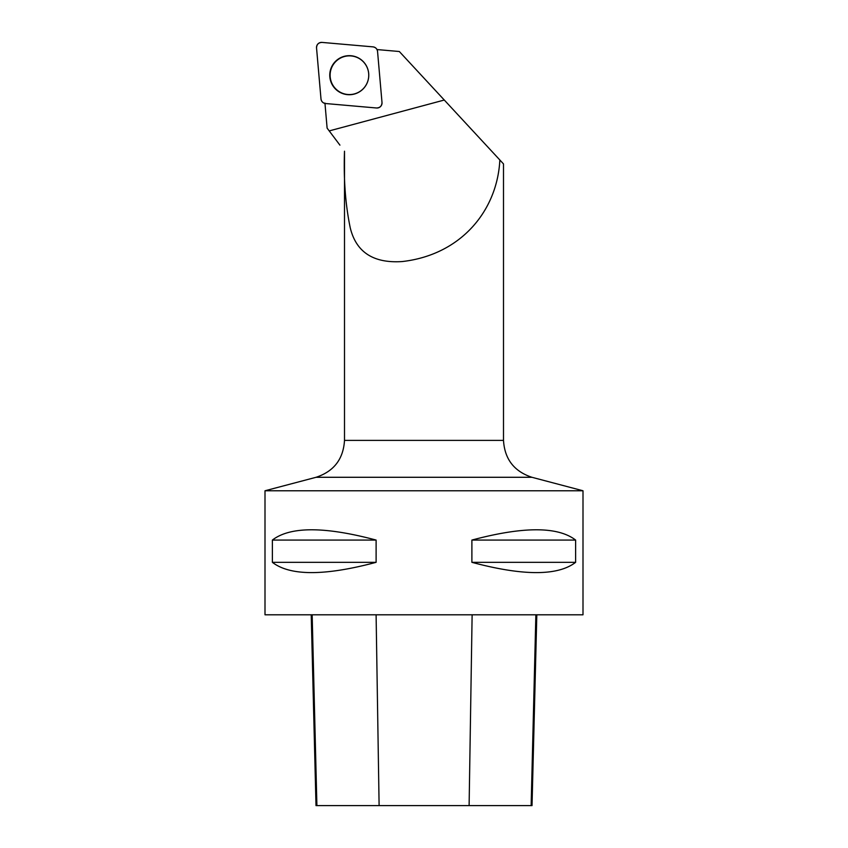 <?xml version="1.0" encoding="UTF-8"?>
<svg xmlns="http://www.w3.org/2000/svg" width="848" height="848" viewBox="0 0 848 848"><rect width="100%" height="100%" fill="white"/><g stroke="black" fill="none" stroke-linecap="round" stroke-linejoin="round"><path stroke-width="1.27" d="M382.003 102.523L377.551 51.452A5.046 5.035 -85 0 0 372.972 46.863L321.996 42.411A5.046 5.035 -85 0 0 316.537 47.88L320.989 98.94A5.046 5.035 -85 0 0 325.568 103.53L376.544 107.993A5.046 5.035 -85 0 0 382.003 102.523M335.479 61.385A19.536 19.504 -85 0 0 335.479 89.008A19.536 19.504 -85 0 0 363.05 89.008A19.536 19.504 -85 0 0 363.061 61.385A19.536 19.504 -85 0 0 335.479 61.385M377 49.555L399.323 51.516L503.5 163.929L503.5 440.388L344.5 440.388L344.5 151.209C343.525 179.193 345.443 204.76 350.266 227.9C356.202 252.248 373.512 263.463 402.185 261.555C461.397 254.845 497.352 210.262 499.843 159.986L484.409 143.323M324.943 103.074L327.116 128.133L329.215 130.91L444.288 100.032M339.921 145.135L329.215 130.91M583 490.769L583 614.8L265 614.8L265 490.769L583 490.769L531.919 477.286C514.121 471.403 504.645 459.107 503.5 440.388M575.622 540.07L575.622 562.33C557.825 576.025 523.248 576.025 471.891 562.33L471.891 540.07C523.248 526.364 557.825 526.364 575.622 540.07L471.891 540.07M376.109 540.07L376.109 562.33C324.752 576.025 290.175 576.025 272.378 562.33L272.378 540.07C290.175 526.364 324.752 526.364 376.109 540.07L272.378 540.07M311.216 614.8L316.007 805.6L532.025 805.6L536.816 614.8M376.109 562.33L272.378 562.33M575.622 562.33L471.891 562.33M368.742 75.207A19.345 19.313 -85 0 0 339.772 58.459A19.345 19.313 -85 0 0 339.762 91.966A19.345 19.313 -85 0 0 368.742 75.207M320.989 98.93C321.413 101.569 322.95 103.096 325.579 103.53L376.512 107.993C380.01 107.834 381.844 106 382.003 102.491L377.551 51.463C377.116 48.834 375.59 47.297 372.961 46.863L322.017 42.411C318.519 42.57 316.696 44.393 316.537 47.901L320.989 98.93M316.898 805.6L312.159 614.8M379.109 805.6L376.099 614.8M469.114 805.6L472.124 614.8M531.145 805.6L535.872 614.8M531.919 477.286L316.081 477.286L265 490.769M344.5 440.388C343.355 459.107 333.879 471.403 316.081 477.286"/></g></svg>
